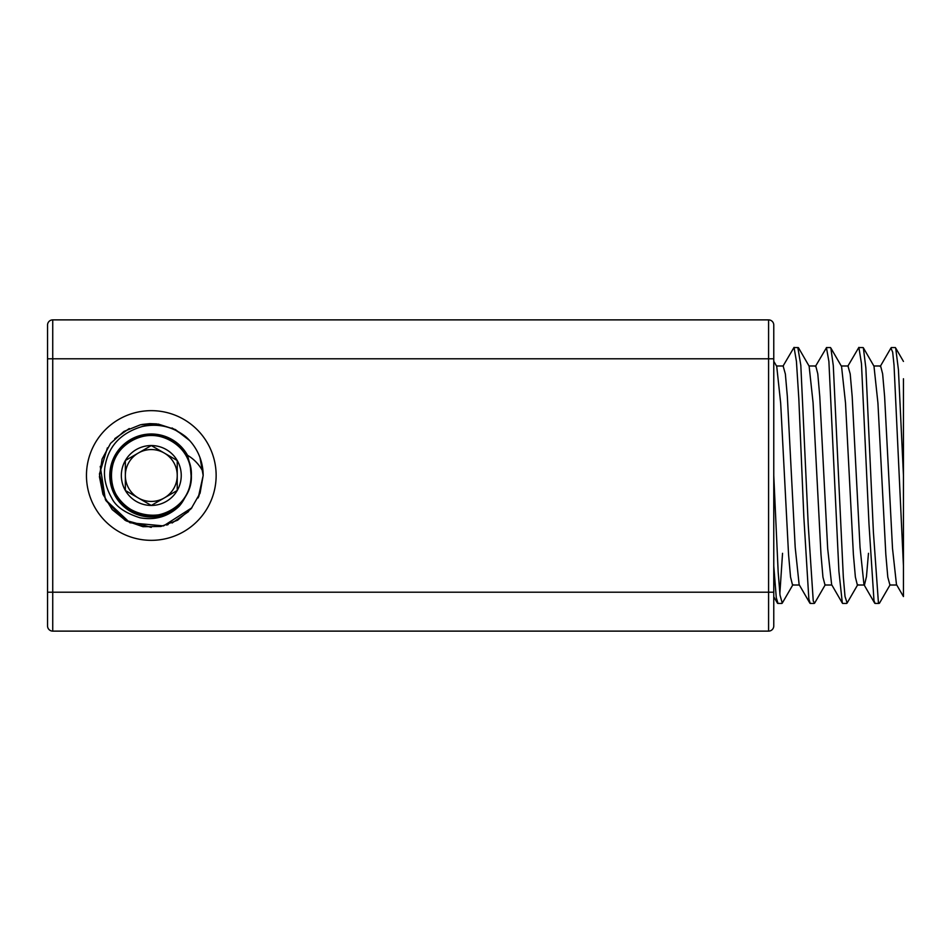 <?xml version="1.0" encoding="UTF-8"?>
<svg xmlns="http://www.w3.org/2000/svg" width="951" height="951" viewBox="0 0 951 951"><rect width="100%" height="100%" fill="white"/><g stroke="black" fill="none" stroke-linecap="round" stroke-linejoin="round"><path stroke-width="1.43" d="M86.458 475.5A64.846 64.846 0 0 0 183.721 531.657A64.846 64.846 0 0 0 183.721 419.343A64.846 64.846 0 0 0 86.458 475.5M47.55 345.819L47.55 625.936A5.183 5.183 0 0 0 52.733 631.119L768.586 631.119A5.183 5.183 0 0 0 773.769 625.936L773.769 325.064A5.183 5.183 0 0 0 768.586 319.881L52.733 319.881A5.183 5.183 0 0 0 47.55 325.064L47.55 592.211L52.733 592.211L52.733 358.789L768.586 358.789L768.586 592.211L52.733 592.211L52.733 631.119M47.55 625.936L47.55 605.181M768.586 631.119L768.586 592.211L773.769 592.211L773.769 625.936M172.06 427.962L185.825 436.782A51.877 51.877 0 0 1 203.038 471.767L203.169 475.5L200.079 493.129L191.199 508.642L177.587 520.221L160.838 526.485L142.971 526.699L126.091 520.839L112.194 509.593L102.946 494.282L99.439 476.76L102.09 459.071L110.589 443.344L123.927 431.433L140.51 424.764L158.377 424.11L175.4 429.567L189.558 440.479M199.995 457.633L203.169 475.5L198.307 497.432M199.068 495.721L198.046 497.967M191.947 507.727L163.536 525.915L129.954 522.777L105.395 499.667L100.235 466.347M203.134 473.539L203.169 475.5M188.595 511.543L172.095 523.014M168.149 524.56L166.627 525.059M151.257 527.377L124.914 520.161L105.882 500.571L99.439 474.014L107.404 447.862M114.762 438.673L129.265 428.544M141.842 424.491L149.747 423.647M149.794 423.647L156.701 423.908M138.323 453.033A25.939 25.939 0 0 0 138.323 497.967A25.939 25.939 0 0 0 177.231 475.5A25.939 25.939 0 0 0 138.323 453.033M177.231 490.478A29.945 29.945 0 0 0 177.231 460.522L177.231 490.478A29.945 29.945 0 0 1 151.292 505.445L177.231 490.478M185.825 436.782C172.82 426.559 158.282 423.147 142.198 426.524C121.847 432.61 109.65 444.902 105.609 463.41C102.922 474.525 104.967 486.056 111.731 498.027C115.737 506.491 125.152 513.065 139.987 517.772C155.096 520.494 168.161 516.655 179.157 506.253A41.499 41.499 0 0 1 118.518 500.951A41.499 41.499 0 0 1 128.409 440.884A41.499 41.499 0 0 1 187.549 455.303C194.206 459.25 199.377 464.73 203.038 471.767M179.157 506.253A39.645 39.645 122.8 0 0 185.267 496.767C191.02 487.257 192.696 477.069 190.283 466.216L187.549 455.303M177.231 460.522A29.945 29.945 0 0 0 125.354 460.522A29.945 29.945 0 0 0 151.292 505.445L125.354 490.478L125.354 460.522L151.292 445.555L177.231 460.522M191.294 478.056L190.283 466.216M112.491 465.467C102.078 497.635 142.591 529.065 171.335 510.212C197.677 496.577 197.677 454.423 171.335 440.788C146.359 424.788 109.852 445.864 111.219 475.5C111.754 490.609 118.435 502.187 131.25 510.212C156.237 526.212 192.744 505.136 191.377 475.5C192.744 445.864 156.237 424.788 131.25 440.788C118.435 448.813 111.754 460.391 111.219 475.5C109.852 505.136 146.359 526.212 171.335 510.212C197.677 496.577 197.677 454.423 171.335 440.788C146.359 424.788 109.852 445.864 111.219 475.5C109.852 505.136 146.359 526.212 171.335 510.212C197.677 496.577 197.677 454.423 171.335 440.788C157.973 433.704 144.611 433.704 131.25 440.788C104.907 454.423 104.907 496.577 131.25 510.212C156.237 526.212 192.744 505.136 191.377 475.5C190.83 460.391 184.149 448.813 171.335 440.788C146.359 424.788 109.852 445.864 111.219 475.5C109.852 505.136 146.359 526.212 171.335 510.212C197.677 496.577 197.677 454.423 171.335 440.788C157.973 433.704 144.611 433.704 131.25 440.788C104.907 454.423 104.907 496.577 131.25 510.212C156.237 526.212 192.744 505.136 191.377 475.5C190.83 460.391 184.149 448.813 171.335 440.788C146.359 424.788 109.852 445.864 111.219 475.5C109.852 505.136 146.359 526.212 171.335 510.212C184.149 502.187 190.83 490.609 191.377 475.5C192.744 445.864 156.237 424.788 131.25 440.788C104.907 454.423 104.907 496.577 131.25 510.212C156.237 526.212 192.744 505.136 191.377 475.5C190.83 460.391 184.149 448.813 171.335 440.788C146.359 424.788 109.852 445.864 111.219 475.5C109.852 505.136 146.359 526.212 171.335 510.212C184.149 502.187 190.83 490.609 191.377 475.5C192.744 445.864 156.237 424.788 131.25 440.788C104.907 454.423 104.907 496.577 131.25 510.212C156.237 526.212 192.744 505.136 191.377 475.5C192.744 445.864 156.237 424.788 131.25 440.788C104.907 454.423 104.907 496.577 131.25 510.212C156.237 526.212 192.744 505.136 191.377 475.5C190.83 460.391 184.149 448.813 171.335 440.788C146.359 424.788 109.852 445.864 111.219 475.5C108.985 514.241 166.651 530.813 185.267 496.767M792.968 584.639L782.269 603.112L780.022 595.171L778.168 571.991L773.769 475.5M773.769 565.976L776.278 597.68L778.025 603.445M779.856 593.638L782.542 553.304M825.313 584.687L814.615 603.16L813.248 600.996L808.231 524.988L800.825 365.374L797.83 347.555M782.982 366.171L794.037 347.388L796.427 361.297L798.828 398.802L803.833 516.964L808.849 598.987L810.24 603.398M857.814 584.58L847.115 603.041L845.011 596.443L843.311 576.805L833.29 365.612L830.865 348.054L841.564 366.504L845.51 402.986L853.404 554.671L855.377 577.055L857.35 584.948M815.376 366.515L826.455 347.745L828.892 361.451L838.913 571.325L842.336 603.112L831.638 584.639L827.679 548.608L819.774 396.603L817.789 373.826L815.815 366.135M890.148 584.746L879.449 603.231L878.391 602.316L873.387 531.918L865.862 367.93L863.353 347.828L862.7 347.555M847.84 366.159L858.872 347.377L861.463 363.555L868.988 524.084L873.993 600.794L875.134 603.445M863.294 347.697L873.981 366.183L877.928 403.022L885.821 554.374L887.794 577.126L889.934 585.02M880.65 366.135L882.635 373.862L884.608 396.496L892.513 548.442L896.472 584.52L903.45 596.562L903.45 475.5L898.433 369.761L895.687 348.042L903.45 361.428M847.971 365.98L850.206 373.957L852.179 396.424L860.049 547.491L863.983 584.687L874.682 603.16M864.447 585.043L866.468 576.627L868.477 553.304M798.424 347.662L809.123 366.159L813.069 402.701L820.975 554.278L822.948 577.15L825.004 585.02M773.769 361.273L776.729 366.385L780.676 403.212L788.569 554.718L790.543 577.043L792.516 584.996M783.125 365.98L785.36 373.993L787.333 396.365L795.202 547.443L799.137 584.615L809.836 603.089M880.21 366.504L890.909 348.066L892.668 352.132L894.035 365.125L903.45 566.047M903.45 566.142L903.45 596.562M903.45 378.748L903.45 565.976M47.55 358.789L52.733 358.789L52.733 319.881A5.183 5.183 0 0 0 47.55 325.064M768.586 319.881L768.586 358.789L773.769 358.789M777.823 603.445L781.877 603.445M810.24 603.445L814.139 603.445M794.275 347.555L798.079 347.555M842.657 603.445L846.711 603.445M826.455 347.555L830.496 347.555M875.075 603.445L878.89 603.445M859.145 347.555L862.926 347.555M889.767 585.02L896.757 585.02M873.862 365.98L880.65 365.98M857.35 585.02L864.186 585.02M841.255 365.98L848.233 365.98M824.933 585.02L831.863 585.02M809.016 365.98L815.815 365.98M792.516 585.02L799.375 585.02M776.492 365.98L783.398 365.98M773.769 596.788L777.49 603.219M891.289 347.555L895.343 347.555"/></g></svg>
